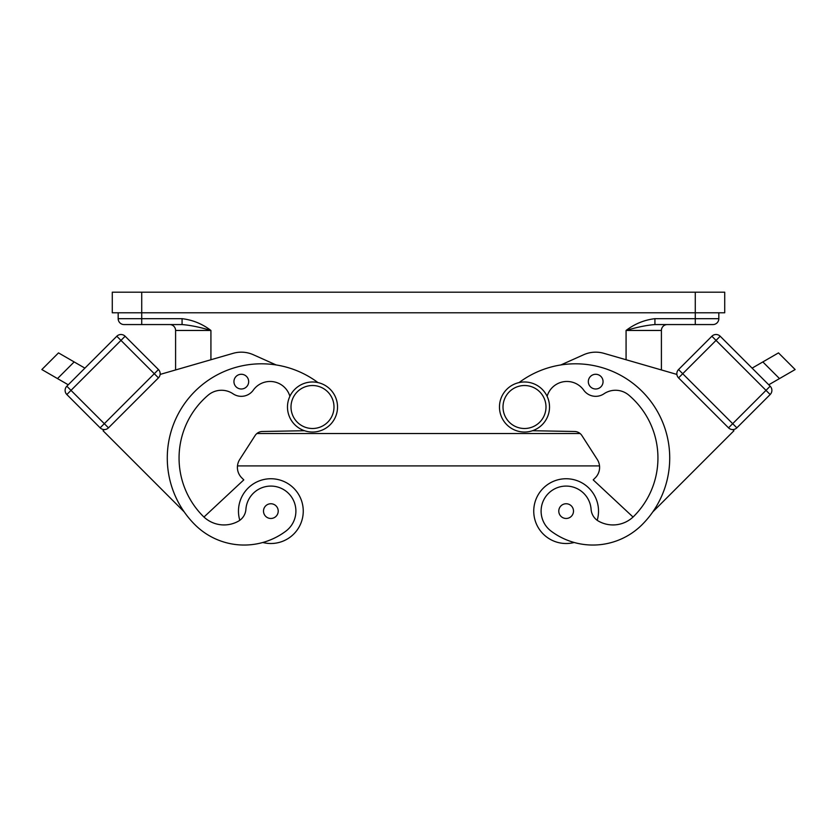 <?xml version="1.0" encoding="UTF-8"?>
<svg xmlns="http://www.w3.org/2000/svg" width="837" height="837" viewBox="0 0 837 837"><rect width="100%" height="100%" fill="white"/><g stroke="black" fill="none" stroke-linecap="round" stroke-linejoin="round"><path stroke-width="1.26" d="M499.469 407.012A25.026 25.026 0 0 0 524.496 432.038A25.026 25.026 0 0 0 549.522 407.012A25.026 25.026 0 0 0 524.496 381.986A25.026 25.026 0 0 0 499.469 407.012M597.199 520.3A32.392 32.392 0 0 0 566.136 478.743A32.392 32.392 0 0 0 533.744 511.125A32.392 32.392 0 0 0 574.203 542.491A69.649 69.649 0 0 0 642.125 524.642A94.225 94.225 0 0 0 646.719 396.33A94.225 94.225 0 0 0 519.055 382.582M560.842 364.953L583.682 354.731A29.441 29.441 0 0 1 603.875 353.329L676.871 374.421L661.408 369.944L661.408 330.458A5.89 5.89 0 0 1 667.298 324.568M633.054 517.046L593.203 479.883L595.285 477.801A14.721 14.721 0 0 0 597.252 459.429L581.893 435.543A8.83 8.83 0 0 0 574.632 431.494L532.52 430.72M573.502 511.114A7.366 7.366 0 0 0 566.136 503.748A7.366 7.366 0 0 0 558.781 511.114A7.366 7.366 0 0 0 566.136 518.469A7.366 7.366 0 0 0 573.502 511.114M728.525 427.843A5.89 5.89 0 0 0 736.853 427.843A5.89 5.89 0 0 1 728.525 427.843L732.689 423.679L736.853 427.843L770.166 394.53L766.001 390.366L770.166 386.202L720.197 336.233A5.89 5.89 0 0 0 711.868 336.233L678.556 369.546L732.689 423.679L766.001 390.366L716.033 340.397L682.72 373.71L678.556 377.874L728.525 427.843A5.89 5.89 0 0 0 732.752 429.569L733.934 430.752L652.818 511.878M695.275 292.186L695.275 312.797L724.716 312.797L724.716 292.186L141.725 292.186L141.725 312.797L695.275 312.797L695.275 318.677L654.932 318.677L654.932 324.568C646.76 325.195 637.145 327.162 626.076 330.458L661.408 330.458M547.116 396.309A20.611 20.611 0 0 1 583.703 390.136A14.721 14.721 0 0 0 603.958 393.798A20.611 20.611 0 0 1 628.838 395.158A82.444 82.444 0 0 1 633.797 516.314A29.441 29.441 0 0 1 598.601 521.189A14.721 14.721 0 0 1 591.1 509.367A25.026 25.026 0 0 0 554.167 489.132A25.026 25.026 0 0 0 551.133 531.15A69.649 69.649 0 0 0 642.125 524.642A69.649 69.649 0 0 1 574.203 542.491A69.649 69.649 0 0 0 642.125 524.642M256.907 433.514L580.093 433.514M718.826 312.797L718.826 318.677A5.89 5.89 0 0 1 712.936 324.568L702.337 324.568M203.946 517.046L243.797 479.883L241.715 477.801A14.721 14.721 0 0 1 237.478 465.906L599.522 465.906A14.721 14.721 0 0 1 595.285 477.801M654.932 324.568L712.936 324.568A5.89 5.89 0 0 0 718.826 318.677L695.275 318.677L695.275 324.568M118.174 312.797L118.174 318.677L141.725 318.677L141.725 312.797L112.284 312.797L112.284 292.186L141.725 292.186M603.058 381.63A7.366 7.366 0 0 0 595.693 374.275A7.366 7.366 0 0 0 588.327 381.63A7.366 7.366 0 0 0 595.693 388.996A7.366 7.366 0 0 0 603.058 381.63M678.556 377.874A5.89 5.89 0 0 1 678.556 369.546A5.89 5.89 0 0 0 678.556 377.874M770.166 386.202A5.89 5.89 0 0 1 770.166 394.53M276.158 364.953L253.318 354.731A29.441 29.441 0 0 0 233.125 353.329L160.129 374.421L175.592 369.944L175.592 330.458A5.89 5.89 0 0 0 169.702 324.568L124.064 324.568A5.89 5.89 0 0 1 118.174 318.677M241.715 477.801A14.721 14.721 0 0 1 239.748 459.429L255.107 435.543A8.83 8.83 0 0 1 262.368 431.494L304.48 430.72M752.097 368.134L778.494 352.89L795.15 369.546L768.753 384.79M317.945 382.582A94.225 94.225 0 0 0 190.281 396.33A94.225 94.225 0 0 0 194.875 524.642A69.649 69.649 0 0 0 262.797 542.491A69.649 69.649 0 0 1 194.875 524.642A69.649 69.649 0 0 0 285.867 531.15A25.026 25.026 0 0 0 282.833 489.132A25.026 25.026 0 0 0 245.9 509.367A14.721 14.721 0 0 1 238.399 521.189A29.441 29.441 0 0 1 203.203 516.314A82.444 82.444 0 0 1 208.162 395.158A20.611 20.611 0 0 1 233.042 393.798A14.721 14.721 0 0 0 253.297 390.136A20.611 20.611 0 0 1 289.884 396.309M116.803 336.233A5.89 5.89 0 0 1 125.131 336.233L158.444 369.546L154.28 373.71L158.444 377.874L108.475 427.843L70.999 390.366L66.834 386.202L116.803 336.233L154.28 373.71L100.147 427.843A5.89 5.89 0 0 0 108.475 427.843A5.89 5.89 0 0 1 104.248 429.569L103.066 430.752L184.182 511.878M182.068 318.677L182.068 324.568L141.725 324.568L141.725 318.677L182.068 318.677C192.656 319.933 202.272 323.856 210.924 330.458L210.924 359.743M233.941 381.63A7.366 7.366 0 0 1 241.307 374.275A7.366 7.366 0 0 1 248.673 381.63A7.366 7.366 0 0 1 241.307 388.996A7.366 7.366 0 0 1 233.941 381.63M337.531 407.012A25.026 25.026 0 0 1 312.504 432.038A25.026 25.026 0 0 1 287.478 407.012A25.026 25.026 0 0 1 312.504 381.986A25.026 25.026 0 0 1 337.531 407.012M263.498 511.114A7.366 7.366 0 0 1 270.864 503.748A7.366 7.366 0 0 1 278.219 511.114A7.366 7.366 0 0 1 270.864 518.469A7.366 7.366 0 0 1 263.498 511.114M182.068 324.568C190.24 325.195 199.855 327.162 210.924 330.458L175.592 330.458A5.89 5.89 0 0 0 169.702 324.568L182.068 324.568M68.247 384.79L57.502 378.586L74.158 361.929L84.903 368.134M74.158 361.929L58.506 352.89L41.85 369.546L57.502 378.586M262.797 542.491A32.392 32.392 0 0 0 303.256 511.125A32.392 32.392 0 0 0 270.864 478.743A32.392 32.392 0 0 0 239.8 520.3M100.147 427.843L66.834 394.53A5.89 5.89 0 0 1 66.834 386.202A5.89 5.89 0 0 0 66.834 394.53L125.131 336.233M158.444 377.874A5.89 5.89 0 0 0 158.444 369.546M503.006 407.012A21.49 21.49 0 0 0 524.496 428.502A21.49 21.49 0 0 0 545.996 407.012A21.49 21.49 0 0 0 524.496 385.522A21.49 21.49 0 0 0 503.006 407.012M654.932 318.677C644.344 319.933 634.728 323.856 626.076 330.458L626.076 359.743M720.197 336.233A5.89 5.89 0 0 0 711.868 336.233L716.033 340.397L720.197 336.233M762.842 361.929L779.498 378.586M333.994 407.012A21.49 21.49 0 0 1 312.504 428.502A21.49 21.49 0 0 1 291.004 407.012A21.49 21.49 0 0 1 312.504 385.522A21.49 21.49 0 0 1 333.994 407.012"/></g></svg>
